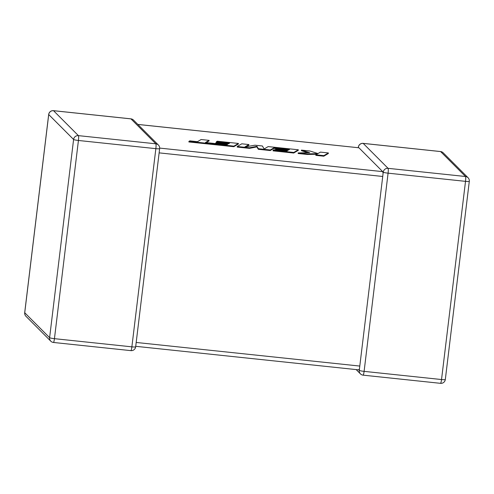<?xml version="1.0" encoding="UTF-8"?>
<svg xmlns="http://www.w3.org/2000/svg" width="494" height="494" viewBox="0 0 494 494"><rect width="100%" height="100%" fill="white"/><g stroke="black" fill="none" stroke-linecap="round" stroke-linejoin="round"><path stroke-width="0.74" d="M356.168 369.586L360.478 373.902A4.36 4.36 0 0 0 363.102 375.156A4.36 0.599 -84 0 1 363.041 375.125A4.36 4.292 -44.9 0 1 359.268 370.37L382.733 176.475L159.13 152.868M359.447 368.969L358.724 369.827M468.059 177.729A4.36 4.292 135.1 0 0 465.496 176.506A4.36 0.599 -84 0 1 465.515 181.347L388.086 173.172L364.103 371.365L441.531 379.54L465.515 181.347A4.36 0.475 -173.1 0 0 469.3 181.329A4.36 4.36 0 0 0 468.059 177.729L443.18 152.794A4.36 4.292 -44.9 0 0 440.617 151.572A4.36 0.599 -84 0 0 440.555 151.541L363.127 143.365A4.36 0.599 -84 0 1 363.189 143.396L388.068 168.331L465.496 176.506L440.617 151.572L363.189 143.396A4.36 4.292 -44.9 0 0 358.372 147.243L358.397 147.706M383.251 172.178A4.36 4.292 135.1 0 1 388.068 168.331A4.36 0.599 -84 0 1 388.086 173.172A4.36 0.475 -173.1 0 1 383.251 172.178L383.128 173.295L382.708 171.634L358.916 147.786L137.863 124.445M383.146 172.702L382.733 176.475M137.832 124.414L358.916 147.786M209.104 140.358L201.132 139.518L197.477 141.679L189.807 140.87L188.936 141.383L233.884 146.131L238.417 143.451L217.261 141.216L216.421 141.729L229.605 143.124L228.494 143.791L216.477 142.519L215.65 143.019L215.582 143.593L226.814 144.779L205.448 142.519L209.104 140.358L209.036 140.932L206.214 142.599M188.936 141.383L188.869 141.957L233.816 146.706L238.349 144.026L238.417 143.451M233.884 146.131L233.816 146.706M216.421 141.729L216.353 142.303L228.778 143.618M215.65 143.019L227.666 144.285L226.802 144.785M237.262 146.49L249.538 147.786L256.948 146.31L258.387 148.719L270.311 149.978L273.972 147.805L289.496 149.447L288.391 150.114L276.374 148.848L275.547 149.342L275.473 149.917L286.711 151.102L273.948 149.762L273.102 150.269L293.788 152.455L298.327 149.781L268.162 146.595L264.136 148.978L262.4 145.983L254.935 145.199L244.863 146.959L248.902 144.557L241.788 143.81L237.262 146.49L237.188 147.064L249.47 148.361L256.874 146.885L258.313 149.293L270.237 150.553L273.904 148.379L288.675 149.941M249.538 147.786L249.47 148.361M256.948 146.31L256.874 146.885M258.387 148.719L258.313 149.293M270.311 149.978L270.237 150.553M273.972 147.805L273.904 148.379M275.547 149.342L287.564 150.608L286.705 151.108M273.102 150.269L273.034 150.849L293.72 153.029L298.252 150.355L298.327 149.781M293.788 152.455L293.72 153.029M246.136 146.737L248.834 145.137L248.902 144.557M301.451 150.108L309.664 152.689L298.197 152.924L307.416 153.893L317.815 153.646L315.888 154.789L323.866 155.629L323.792 156.209L328.319 153.529L328.393 152.955L320.427 152.109L317.982 153.566L309.966 151.01L301.451 150.108L301.377 150.682L307.879 152.726M323.866 155.629L328.393 152.955M298.197 152.924L298.129 153.498L307.342 154.468L316.808 154.245M307.416 153.893L307.342 154.468M315.888 154.789L315.82 155.363L323.792 156.209M440.469 383.301A4.36 0.599 -84 0 0 440.531 383.332L363.102 375.156A4.36 0.599 -84 0 0 364.103 371.365A4.36 0.475 -173.1 0 1 359.268 370.37M136.19 342.459L359.786 366.066M159.673 148.089L382.708 171.634M155.857 148.651L78.429 140.475L54.445 338.668L131.873 346.844L155.857 148.651A4.36 0.475 6.9 0 0 159.642 148.632A4.36 4.36 0 0 0 158.401 145.032A4.36 4.292 135.1 0 0 155.838 143.81L130.959 118.875L53.531 110.699L78.41 135.634L155.838 143.81A4.36 0.599 -84 0 1 155.857 148.651M49.61 337.674L73.594 139.481L48.715 114.546L24.731 312.739L49.61 337.674A4.36 4.292 135.1 0 0 50.82 341.206A4.36 4.36 0 0 0 53.445 342.459A4.36 0.599 -84 0 0 54.445 338.668A4.36 0.475 6.9 0 1 49.61 337.674M445.316 379.522A4.36 0.475 -173.1 0 1 441.531 379.54A4.36 0.599 -84 0 1 440.531 383.332A4.36 4.36 0 0 0 445.316 379.522L469.3 181.329M358.372 147.243A4.36 0.475 -173.1 0 1 358.341 147.175L358.28 147.694M130.811 350.604A4.36 0.599 -84 0 0 130.873 350.635A4.36 0.599 -84 0 0 131.873 346.844A4.36 0.475 6.9 0 0 135.659 346.825L159.642 148.632M53.383 342.428A4.36 0.599 -84 0 0 53.445 342.459L130.873 350.635A4.36 4.36 0 0 0 135.659 346.825M25.941 316.271A4.36 4.292 -44.9 0 1 24.731 312.739A4.36 0.475 6.9 0 1 24.7 312.671A4.36 4.36 0 0 0 25.941 316.271L50.82 341.206M130.959 118.875A4.36 4.292 -44.9 0 1 133.522 120.098A4.36 4.36 0 0 0 130.898 118.844A4.36 0.599 -84 0 1 130.959 118.875M78.429 140.475A4.36 0.599 -84 0 0 78.41 135.634A4.36 4.292 -44.9 0 0 73.594 139.481A4.36 0.475 6.9 0 0 78.429 140.475M53.469 110.668A4.36 4.36 0 0 0 48.684 114.478A4.36 0.475 6.9 0 0 48.715 114.546A4.36 4.292 135.1 0 1 53.531 110.699A4.36 0.599 -84 0 0 53.469 110.668L130.898 118.844M443.18 152.794A4.36 4.36 0 0 0 440.555 151.541M363.127 143.365A4.36 4.36 0 0 0 358.341 147.175M158.401 145.032L133.522 120.098M48.684 114.478L24.7 312.671M135.72 346.306L358.792 369.864"/></g></svg>

